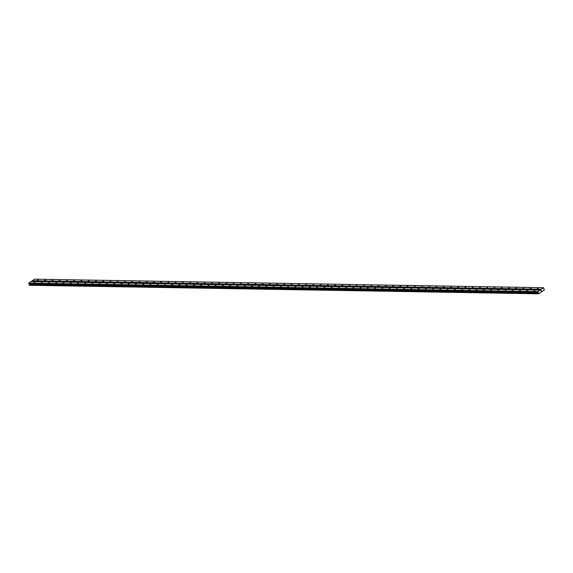 <?xml version="1.0" encoding="UTF-8"?>
<svg xmlns="http://www.w3.org/2000/svg" width="573" height="573" viewBox="0 0 573 573"><rect width="100%" height="100%" fill="white"/><g stroke="black" fill="none" stroke-linecap="round" stroke-linejoin="round"><path stroke-width="0.86" d="M537.345 288.771L538.319 288.291L537.345 288.771M530.097 288.649L531.071 288.169L530.097 288.649M522.848 288.527L523.829 288.047L522.848 288.527M515.6 288.412L516.581 287.925L515.6 288.412M508.358 288.291L509.333 287.804L508.358 288.291M501.11 288.169L502.091 287.682L501.11 288.169M493.862 288.047L494.843 287.56L493.862 288.047M486.62 287.925L487.594 287.438L486.62 287.925M479.372 287.804L480.346 287.317L479.372 287.804M472.123 287.682L473.105 287.195L472.123 287.682M464.875 287.56L465.856 287.073L464.875 287.56M457.634 287.438L458.608 286.951L457.634 287.438M450.385 287.317L451.359 286.829L450.385 287.317M443.137 287.195L444.118 286.708L443.137 287.195M435.888 287.073L436.87 286.586L435.888 287.073M428.647 286.951L429.621 286.464L428.647 286.951M421.399 286.829L422.38 286.342L421.399 286.829M414.15 286.708L415.131 286.221L414.15 286.708M406.909 286.586L407.883 286.099L406.909 286.586M399.66 286.464L400.634 285.977L399.66 286.464M392.412 286.342L393.393 285.855L392.412 286.342M385.163 286.221L386.145 285.734L385.163 286.221M377.922 286.099L378.896 285.612L377.922 286.099M370.674 285.977L371.648 285.49L370.674 285.977M363.425 285.855L364.407 285.368L363.425 285.855M356.177 285.734L357.158 285.247L356.177 285.734M348.936 285.612L349.91 285.125L348.936 285.612M341.687 285.49L342.668 285.003L341.687 285.49M334.439 285.368L335.42 284.881L334.439 285.368M327.197 285.247L328.171 284.76L327.197 285.247M319.949 285.125L320.923 284.638L319.949 285.125M312.7 285.003L313.682 284.516L312.7 285.003M305.452 284.881L306.433 284.394L305.452 284.881M298.211 284.76L299.185 284.272L298.211 284.76M290.962 284.638L291.936 284.151L290.962 284.638M283.714 284.516L284.695 284.036L283.714 284.516M276.465 284.394L277.447 283.914L276.465 284.394M269.224 284.272L270.198 283.793L269.224 284.272M261.976 284.151L262.957 283.671L261.976 284.151M254.727 284.029L255.708 283.549L254.727 284.029M247.486 283.907L248.46 283.427L247.486 283.907M240.237 283.785L241.212 283.306L240.237 283.785M232.989 283.664L233.97 283.184L232.989 283.664M225.741 283.542L226.722 283.062L225.741 283.542M218.499 283.42L219.473 282.94L218.499 283.42M211.251 283.298L212.225 282.818L211.251 283.298M204.002 283.177L204.984 282.697L204.002 283.177M196.754 283.062L197.735 282.575L196.754 283.062M189.513 282.94L190.487 282.453L189.513 282.94M182.264 282.818L183.245 282.331L182.264 282.818M175.016 282.697L175.997 282.21L175.016 282.697M167.774 282.575L168.749 282.088L167.774 282.575M160.526 282.453L161.5 281.966L160.526 282.453M153.278 282.331L154.259 281.844L153.278 282.331M146.029 282.21L147.01 281.723L146.029 282.21M138.788 282.088L139.762 281.601L138.788 282.088M131.539 281.966L132.513 281.479L131.539 281.966M124.291 281.844L125.272 281.357L124.291 281.844M117.042 281.723L118.024 281.236L117.042 281.723M109.801 281.601L110.775 281.114L109.801 281.601M102.553 281.479L103.534 280.992L102.553 281.479M95.304 281.357L96.285 280.87L95.304 281.357M88.063 281.236L89.037 280.749L88.063 281.236M80.814 281.114L81.789 280.627L80.814 281.114M73.566 280.992L74.547 280.505L73.566 280.992M66.318 280.87L67.299 280.383L66.318 280.87M59.076 280.749L60.05 280.261L59.076 280.749M51.828 280.627L52.802 280.14L51.828 280.627M44.579 280.505L45.561 280.018L44.579 280.505M37.331 280.383L38.312 279.896L37.331 280.383M534.093 290.969L535.067 290.49L534.093 290.969M526.845 290.848L527.826 290.368L526.845 290.848M519.596 290.726L520.578 290.246L519.596 290.726M512.355 290.604L513.329 290.124L512.355 290.604M505.107 290.482L506.081 290.002L505.107 290.482M497.858 290.361L498.839 289.881L497.858 290.361M490.61 290.239L491.591 289.759L490.61 290.239M483.368 290.117L484.343 289.637L483.368 290.117M476.12 289.995L477.094 289.515L476.12 289.995M468.872 289.874L469.853 289.394L468.872 289.874M461.623 289.752L462.604 289.272L461.623 289.752M454.382 289.637L455.356 289.15L454.382 289.637M447.133 289.515L448.115 289.028L447.133 289.515M439.885 289.394L440.866 288.907L439.885 289.394M432.644 289.272L433.618 288.785L432.644 289.272M425.395 289.15L426.369 288.663L425.395 289.15M418.147 289.028L419.128 288.541L418.147 289.028M410.898 288.907L411.88 288.42L410.898 288.907M403.657 288.785L404.631 288.298L403.657 288.785M396.409 288.663L397.383 288.176L396.409 288.663M389.16 288.541L390.141 288.054L389.16 288.541M381.912 288.42L382.893 287.933L381.912 288.42M374.67 288.298L375.644 287.811L374.67 288.298M367.422 288.176L368.403 287.689L367.422 288.176M360.173 288.054L361.155 287.567L360.173 288.054M352.932 287.933L353.906 287.445L352.932 287.933M345.684 287.811L346.658 287.324L345.684 287.811M338.435 287.689L339.417 287.202L338.435 287.689M331.187 287.567L332.168 287.08L331.187 287.567M323.946 287.445L324.92 286.958L323.946 287.445M316.697 287.324L317.671 286.837L316.697 287.324M309.449 287.202L310.43 286.715L309.449 287.202M302.2 287.08L303.181 286.593L302.2 287.08M294.959 286.958L295.933 286.471L294.959 286.958M287.71 286.837L288.692 286.35L287.71 286.837M280.462 286.715L281.443 286.228L280.462 286.715M273.221 286.593L274.195 286.106L273.221 286.593M265.972 286.471L266.946 285.984L265.972 286.471M258.724 286.35L259.705 285.863L258.724 286.35M251.475 286.228L252.457 285.741L251.475 286.228M244.234 286.106L245.208 285.619L244.234 286.106M236.986 285.984L237.96 285.497L236.986 285.984M229.737 285.863L230.718 285.375L229.737 285.863M222.489 285.741L223.47 285.261L222.489 285.741M215.247 285.619L216.222 285.139L215.247 285.619M207.999 285.497L208.98 285.017L207.999 285.497M200.751 285.375L201.732 284.896L200.751 285.375M193.509 285.254L194.483 284.774L193.509 285.254M186.261 285.132L187.235 284.652L186.261 285.132M179.012 285.01L179.994 284.53L179.012 285.01M171.764 284.888L172.745 284.409L171.764 284.888M164.523 284.767L165.497 284.287L164.523 284.767M157.274 284.645L158.248 284.165L157.274 284.645M150.026 284.523L151.007 284.043L150.026 284.523M142.777 284.401L143.759 283.921L142.777 284.401M135.536 284.287L136.51 283.8L135.536 284.287M128.288 284.165L129.269 283.678L128.288 284.165M121.039 284.043L122.02 283.556L121.039 284.043M113.798 283.921L114.772 283.434L113.798 283.921M106.549 283.8L107.523 283.313L106.549 283.8M99.301 283.678L100.282 283.191L99.301 283.678M92.052 283.556L93.034 283.069L92.052 283.556M84.811 283.434L85.785 282.947L84.811 283.434M77.563 283.313L78.537 282.826L77.563 283.313M70.314 283.191L71.296 282.704L70.314 283.191M63.066 283.069L64.047 282.582L63.066 283.069M55.825 282.947L56.799 282.46L55.825 282.947M48.576 282.826L49.557 282.339L48.576 282.826M41.328 282.704L42.309 282.217L41.328 282.704M34.086 282.582L35.06 282.095L34.086 282.582M543.541 287.718L544.293 290.024L538.67 293.82L537.76 291.628L543.541 287.718L34.473 279.18L31.171 281.565M29.402 285.139L538.67 293.82M540.017 290.103L30.956 281.558L28.693 283.083L29.373 285.139L538.448 293.684L29.373 285.139M541.363 290.833L541.227 290.411L541.199 290.977M540.969 291.141L540.826 290.683M32.174 280.885L541.241 289.429M32.217 280.706L541.284 289.243M29.287 284.559L538.348 293.097M29.287 284.502L538.355 293.047M28.65 283.27L537.718 291.807M28.693 283.083L537.76 291.628M29.567 285.268L538.634 293.806M29.538 285.239L538.606 293.784M29.323 285.096L538.391 293.641M29.237 284.867L538.305 293.412M29.244 284.781L538.312 293.326M29.366 284.194L538.434 292.739M29.359 284.029L538.427 292.567M29.309 283.886L538.376 292.431M29.216 283.778L538.283 292.323M28.8 283.592L537.861 292.137M28.75 283.542L537.818 292.087"/></g></svg>
